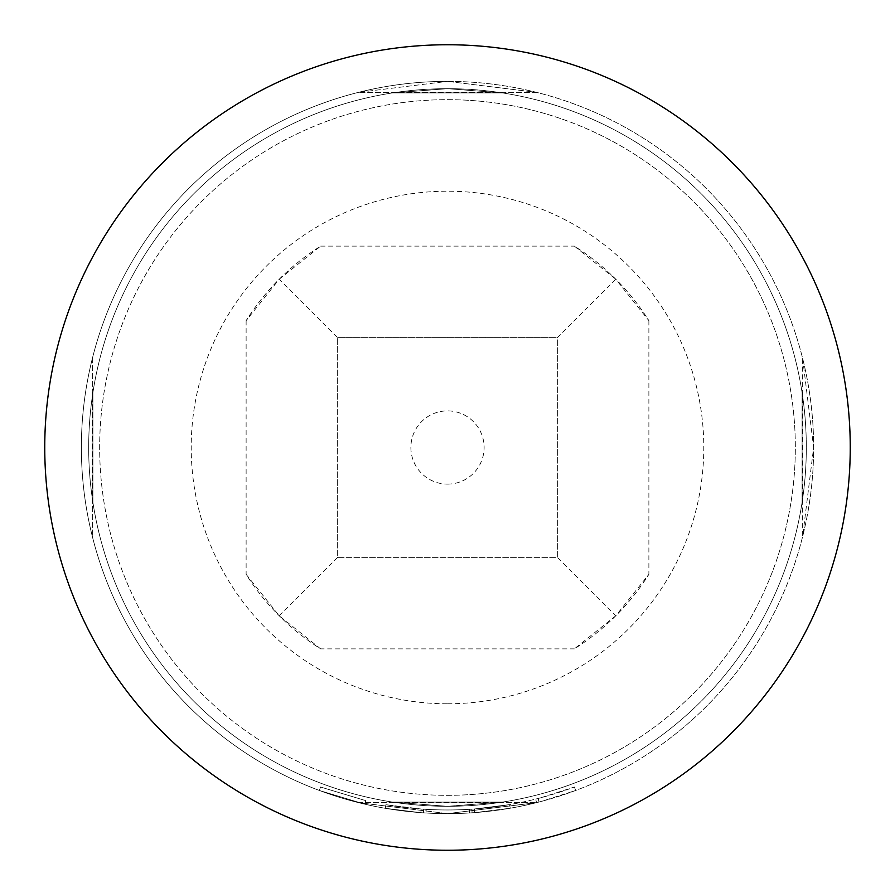 <?xml version="1.0" encoding="UTF-8"?>
<svg xmlns="http://www.w3.org/2000/svg" width="895" height="895" viewBox="0 0 895 895"><rect width="100%" height="100%" fill="white"/><g stroke="black" fill="none" stroke-linecap="round" stroke-linejoin="round"><path stroke-width="0.67" stroke-dasharray="4.47 3.36" d="M365.742 800.633L320.589 787.029L365.742 800.633L364.925 804.202L319.314 790.464L364.925 804.202L365.742 800.633M447.5 484.117A36.617 36.617 0 0 0 484.117 447.5A36.617 36.617 0 0 0 447.5 410.883A36.617 36.617 0 0 0 410.883 447.5A36.617 36.617 0 0 0 447.5 484.117M279.218 279.218L320.667 246.125A237.992 237.992 0 0 0 246.125 320.667L279.218 279.218L337.661 337.661L557.339 337.661L557.339 557.339L337.661 557.339L337.661 337.661L337.661 557.339L557.339 557.339L557.339 337.661L615.782 279.218L648.875 320.667A237.992 237.992 0 0 0 574.333 246.125L615.782 279.218M447.5 795.331A347.831 347.831 0 0 0 795.331 447.5A347.831 347.831 0 0 0 447.5 99.669A347.831 347.831 0 0 0 99.669 447.5A347.831 347.831 0 0 0 447.5 795.331A347.831 347.831 0 0 0 795.331 447.5A347.831 347.831 0 0 0 447.5 99.669A347.831 347.831 0 0 0 99.669 447.5A347.831 347.831 0 0 0 447.5 795.331A347.831 347.831 0 0 0 795.331 447.5A347.831 347.831 0 0 0 447.5 99.669M447.5 850.25A402.75 402.75 0 0 0 850.25 447.5A402.75 402.75 0 0 0 447.5 44.75A402.75 402.75 0 0 0 44.75 447.5A402.75 402.75 0 0 0 447.5 850.25M447.5 88.683A358.817 358.817 0 0 1 806.317 447.5A358.817 358.817 0 0 1 447.5 806.317L502.308 802.099L447.5 806.317L392.692 802.099L447.5 806.317A358.817 358.817 0 0 1 88.683 447.5A358.817 358.817 0 0 1 447.5 88.683L502.308 92.901L447.5 88.683L392.692 92.901L447.5 88.683A358.817 358.817 0 0 0 88.683 447.5A358.817 358.817 0 0 0 447.5 806.317A358.817 358.817 0 0 0 806.317 447.5A358.817 358.817 0 0 0 447.5 88.683M447.5 81.367A366.133 366.133 0 0 1 813.633 447.5A366.133 366.133 0 0 1 447.5 813.633A366.133 366.133 0 0 0 813.633 447.5A366.133 366.133 0 0 0 447.5 81.367L536.508 92.353L447.5 81.367A366.133 366.133 0 0 0 81.367 447.5A366.133 366.133 0 0 0 447.5 813.633L536.508 802.647L447.5 813.633A366.133 366.133 0 0 1 81.367 447.5A366.133 366.133 0 0 1 447.5 81.367L358.492 92.353L447.5 81.367M802.099 502.308L802.099 392.692L802.099 502.308M802.647 358.492L813.633 447.489L802.647 536.508L802.647 358.492M536.553 802.636A366.133 366.133 0 0 1 447.5 813.633A366.133 366.133 0 0 0 474.641 812.626A366.133 366.133 0 0 1 447.5 813.633A366.133 366.133 0 0 0 510.239 808.219L509.613 804.616A362.475 362.475 0 0 1 471.844 809.158L472.09 812.805L469.528 812.973L472.09 812.805A366.133 366.133 0 0 0 510.239 808.219A366.133 366.133 0 0 1 447.5 813.633A366.133 366.133 0 0 0 510.239 808.219L509.613 804.616L510.239 808.219A366.133 366.133 0 0 1 447.5 813.633A366.133 366.133 0 0 0 474.641 812.626L474.372 808.979L474.641 812.626L510.239 808.219A366.133 366.133 0 0 1 447.5 813.633L358.492 802.647L447.5 813.633A366.133 366.133 0 0 1 385.264 808.308L420.874 812.671L385.264 808.308L420.874 812.671L385.264 808.308L420.874 812.671L385.264 808.308L385.89 804.706L421.131 809.013L385.89 804.706L385.264 808.308L385.89 804.706L385.264 808.308L385.89 804.706L421.131 809.013L420.874 812.671L421.131 809.013L385.89 804.706L421.131 809.013L420.874 812.671L421.131 809.013L385.89 804.706A362.475 362.475 0 0 0 509.613 804.616A362.475 362.475 0 0 1 385.89 804.706L385.264 808.308L385.89 804.706A362.475 362.475 0 0 0 469.304 809.315L469.528 812.973A366.133 366.133 0 0 1 385.264 808.308L385.89 804.706A362.475 362.475 0 0 0 469.304 809.315A362.475 362.475 0 0 1 426.199 809.348L423.671 809.192L426.199 809.348L425.986 813.007L423.424 812.839L425.986 813.007L423.424 812.839L425.986 813.007L423.424 812.839L425.986 813.007L426.199 809.348L423.671 809.192L423.424 812.839L423.671 809.192L423.424 812.839L423.671 809.192L426.199 809.348L425.986 813.007L426.199 809.348L423.671 809.192L426.199 809.348A362.475 362.475 0 0 0 509.613 804.616A362.475 362.475 0 0 1 421.131 809.013A362.475 362.475 0 0 0 509.613 804.616A362.475 362.475 0 0 1 426.199 809.348A362.475 362.475 0 0 0 535.669 799.09L536.553 802.636L539.036 802.009A366.133 366.133 0 0 0 575.686 790.464L541.52 801.361A366.133 366.133 0 0 1 420.874 812.671L421.131 809.013A362.475 362.475 0 0 0 540.58 797.825L541.52 801.361M510.239 808.219A366.133 366.133 0 0 1 420.874 812.671L421.131 809.013A362.475 362.475 0 0 0 474.372 808.979L509.613 804.616L474.372 808.979A362.475 362.475 0 0 1 385.89 804.706L385.264 808.308L385.89 804.706A362.475 362.475 0 0 0 474.372 808.979L509.613 804.616A362.475 362.475 0 0 1 421.131 809.013A362.475 362.475 0 0 0 509.613 804.616A362.475 362.475 0 0 1 426.199 809.348L425.986 813.007L426.199 809.348A362.475 362.475 0 0 0 509.613 804.616L510.239 808.219A366.133 366.133 0 0 1 420.874 812.671A366.133 366.133 0 0 0 447.5 813.633A366.133 366.133 0 0 1 385.264 808.308L385.89 804.706L385.264 808.308A366.133 366.133 0 0 0 447.5 813.633A366.133 366.133 0 0 1 385.264 808.308A366.133 366.133 0 0 0 447.5 813.633A366.133 366.133 0 0 1 420.874 812.671A366.133 366.133 0 0 0 447.5 813.633A366.133 366.133 0 0 1 425.986 813.007A366.133 366.133 0 0 0 447.5 813.633A366.133 366.133 0 0 1 425.986 813.007A366.133 366.133 0 0 0 447.5 813.633A366.133 366.133 0 0 1 425.986 813.007A366.133 366.133 0 0 0 510.239 808.219A366.133 366.133 0 0 1 447.5 813.633A366.133 366.133 0 0 0 510.239 808.219L509.613 804.616L510.239 808.219M92.353 358.492L92.353 536.508L92.353 358.492M469.528 812.973A366.133 366.133 0 0 1 447.5 813.633A366.133 366.133 0 0 0 469.528 812.973L469.304 809.315L471.844 809.158L472.09 812.805L469.528 812.973L469.304 809.315L471.844 809.158L469.304 809.315M92.901 502.308L92.901 392.692L92.901 502.308M536.508 92.353L358.492 92.353L536.508 92.353M358.492 802.647L536.508 802.647L358.492 802.647M392.692 92.901L502.308 92.901L392.692 92.901M392.692 802.099L502.308 802.099L392.692 802.099M337.661 337.661L557.339 337.661M615.782 615.782L574.333 648.875A237.992 237.992 0 0 0 648.875 574.333L615.782 615.782L557.339 557.339M320.667 648.875L279.218 615.782L246.125 574.333A237.992 237.992 0 0 0 320.667 648.875L574.333 648.875M337.661 557.339L279.218 615.782M535.669 799.09L538.13 798.463A362.475 362.475 0 0 0 574.411 787.029L575.686 790.464L574.411 787.029L540.58 797.825M538.13 798.463L539.036 802.009L538.13 798.463M472.09 812.805L471.844 809.158L472.09 812.805M474.641 812.626L474.372 808.979M423.424 812.839L423.671 809.192L423.424 812.839M319.314 790.464L320.589 787.029L319.302 790.464M447.5 703.794A256.294 256.294 0 0 0 703.794 447.5A256.294 256.294 0 0 0 447.5 191.206A256.294 256.294 0 0 0 191.206 447.5A256.294 256.294 0 0 0 447.5 703.794M648.875 320.667L648.875 574.333M320.667 246.125L574.333 246.125M246.125 320.667L246.125 574.333"/><path stroke-width="1.34" d="M447.5 850.25A402.75 402.75 0 0 0 850.25 447.5A402.75 402.75 0 0 0 447.5 44.75A402.75 402.75 0 0 0 44.75 447.5A402.75 402.75 0 0 0 447.5 850.25"/></g></svg>
